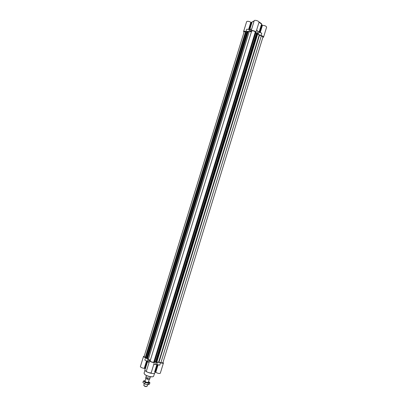 <?xml version="1.0" encoding="UTF-8"?>
<svg xmlns="http://www.w3.org/2000/svg" width="407" height="407" viewBox="0 0 407 407"><rect width="100%" height="100%" fill="white"/><g stroke="black" fill="none" stroke-linecap="round" stroke-linejoin="round"><path stroke-width="0.61" d="M158.12 364.692L155.779 372.293C157.768 373.417 159.274 373.743 160.292 373.26L163.436 363.019L162.983 362.418M155.779 372.293L154.614 371.942L156.893 364.519M144.226 356.171L143.518 356.41C143.523 356.812 144.21 357.254 145.569 357.728L144.841 360.083L148.173 361.92L148.901 359.554L149.705 360.505L146.352 371.113C145.95 371.983 151.099 373.565 151.256 372.619L153.709 364.647M147.588 361.518L145.355 368.778L144.251 368.35C142.043 368.03 140.751 367.45 140.369 366.621L143.518 356.41M259.554 32.377L261.747 25.234L261.284 24.99L259.096 32.097M259.035 22.08C261.279 23.214 262.2 24.217 261.808 25.086L262.434 25.351C264.713 25.432 266.107 26.033 266.626 27.152L263.558 37.134L262.82 37.469M251.434 31.777L249.827 31.67L251.063 31.186L254.192 20.737C254.406 19.602 259.483 21.169 259.025 22.227L256.639 29.986M249.822 29.416L251.953 22.502L250.809 22.258C248.85 21.225 247.466 21.016 246.647 21.627L243.584 31.578C243.844 31.166 244.658 31.136 246.037 31.487L246.744 29.192L249.511 29.472L251.618 29.09M145.462 357.56L245.848 31.593L244.159 31.761L144.098 356.583L145.569 357.728M145.625 357.748L145.93 357.794L246.179 31.527L247.085 31.726M148.367 359.193L147.471 358.877L248.27 31.487L249.176 31.71L148.367 359.193M146.495 358.46L147.471 358.877M150.137 360.923L251.663 31.024L150.137 360.923C150.885 361.808 152.086 362.225 153.744 362.179L154.462 362.255L256.639 29.97L257.926 31.344L261.762 33.216L261.055 35.521L258.257 34.305L259.162 35.139L261.345 35.806L262.978 36.956L162.856 362.835L160.872 362.754L261.345 35.806M246.342 31.715L246.978 32.077M251.663 31.024C252.808 30.571 254.029 30.886 255.316 31.965L255.927 32.311M251.078 30.84C251.267 29.787 256.207 31.263 255.927 32.29M154.609 361.782L155.54 361.92L256.7 33.338L255.922 32.377M255.759 32.911L256.588 33.354M261.055 35.521C262.688 35.999 263.522 36.538 263.558 37.134M244.002 32.27L243.584 31.578M148.901 359.554L150.325 360.307M149.547 360.739C149.16 361.528 154.141 363.095 154.431 362.281L153.698 364.662L155.505 364.413L159.742 365.15L160.47 362.79L157.458 362.149L158.659 362.067L259.162 35.139M246.098 31.502L145.706 357.778L146.586 358.109M247.232 31.308L248.27 31.487M145.945 357.733L146.673 357.824M155.54 361.92L155.937 362.235M256.7 33.338L257.097 33.272M257.143 33.165L257.845 33.496L156.69 362.474L257.845 33.496M155.922 362.327L156.69 362.474M160.872 362.754L158.659 362.067M155.632 361.991L154.472 362.22M160.47 362.79C162.113 363.314 163.1 363.39 163.436 363.019M148.957 362.657L148.173 361.92M157.428 364.57L154.853 372.985C154.685 374.354 147.99 373.016 145.655 371.133L144.851 369.907L145.233 368.666M148.051 377.955L149.903 378.072L148.051 377.955L147.634 379.304L146.851 379.034L147.263 377.686L146.042 376.745L145.66 377.981M149.903 378.072L149.644 379.202M145.625 378.088L146.851 379.034M147.634 379.304L149.491 379.416M147.599 384.701L147.11 386.294C145.792 386.614 144.678 386.274 143.773 385.266L144.266 383.659M146.769 386.487C145.66 386.742 144.719 386.452 143.946 385.622M147.263 377.686L146.042 376.745M145.233 380.53L143.356 381.044L144.292 381.629L143.839 380.896L145.223 380.555M146.846 382.763L144.292 381.629L145.162 382.458L148.458 383.302L149.227 382.895L146.846 382.763M148.56 381.583L149.511 382.641L149.227 382.895L149.918 382.728L148.56 381.573M149.918 382.728L149.476 384.167L148.708 384.579L146.327 384.452L144.714 383.908L142.913 382.488L143.356 381.044M148.341 382.28C147.029 382.595 145.92 382.254 145.009 381.257M144.714 383.908L145.162 382.458M148.011 384.752L148.458 383.302M146.571 360.806L144.251 368.35M248.575 29.523L250.809 22.258M249.827 31.67L250.539 29.365M248.83 31.69L249.511 29.472M147.349 361.324L148.056 359.03M258.257 34.305L258.964 32M156.731 364.514L157.458 362.149M257.377 33.12L257.926 31.344M155.505 364.413L156.1 362.479M260.18 32.682L262.434 25.351M259.839 32.524L262.057 25.315M261.808 25.086C261.93 24.257 260.984 23.367 258.964 22.421M254.029 21.266L251.938 22.049L254.116 20.981M249.338 29.497L251.49 22.502M248.998 29.528L251.185 22.421M145.263 357.448L245.619 31.588M145.614 357.738L246.082 31.507M145.894 357.799L246.342 31.619M146.489 358.486L247.242 31.278M146.825 358.704L247.649 31.263M147.253 358.847L248.077 31.375M153.744 362.179L255.316 31.965M153.948 362.179L255.479 32.097M154.416 362.261L255.906 32.295M155.449 361.884L256.491 33.333M155.917 362.347L257.153 33.14L155.906 362.337M156.044 362.454L257.316 33.115M156.146 362.489L257.422 33.14M156.568 362.505L257.768 33.384M159.01 362.123L259.473 35.302M157.748 364.621L155.438 372.12M147.217 361.213L144.958 368.538M146.937 361.019L144.658 368.437M261.462 24.074L259.04 22.105M254.105 21.016L253.841 21.042M154.563 373.305L153.607 376.236C153.439 377.574 147.039 376.312 144.816 374.486L144.053 373.3L144.907 370.334M153.129 376.648C150.834 377.187 148.097 376.541 144.928 374.699M251.785 22.543L251.938 22.049M145.93 357.794L246.367 31.644M146.474 358.465L247.222 31.288M154.462 362.255L255.937 32.331M146.439 375.427L145.635 378.032M150.437 376.658L149.639 379.263M145.915 378.312L144.79 381.959M149.232 379.4L148.128 382.987"/></g></svg>
